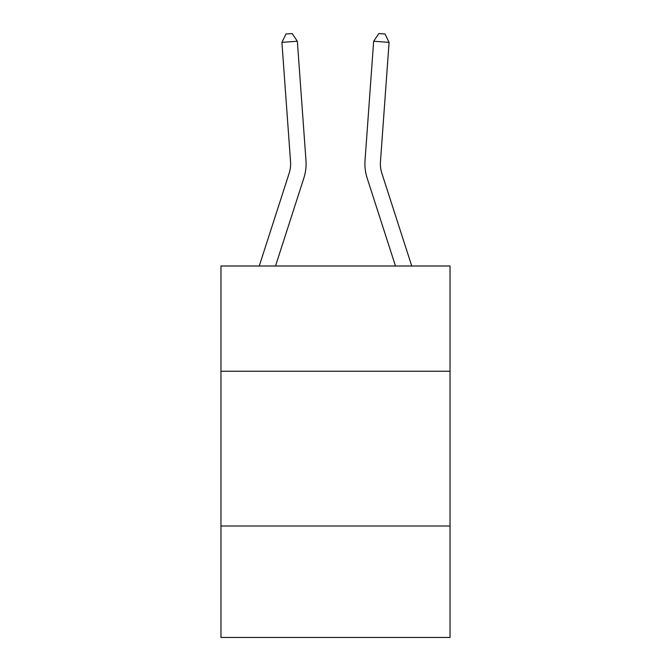 <?xml version="1.0" encoding="UTF-8"?>
<svg xmlns="http://www.w3.org/2000/svg" width="671" height="671" viewBox="0 0 671 671"><rect width="100%" height="100%" fill="white"/><g stroke="black" fill="none" stroke-linecap="round" stroke-linejoin="round"><path stroke-width="1.01" d="M450.031 371.239L450.031 265.993L220.969 265.993L220.969 371.239L450.031 371.239L450.031 637.45L220.969 637.45L220.969 371.239M450.031 526.014L220.969 526.014M305.976 160.495L297.345 41.241L305.976 160.495A46.433 46.433 0 0 1 303.854 178.092L275.521 265.993M259.258 265.993L289.126 173.344A30.958 30.958 -83.9 0 0 290.535 161.61L281.912 42.357L285.963 33.995L292.137 33.55L297.345 41.241L281.912 42.357M411.742 265.993L381.874 173.344A30.958 30.958 0 0 1 380.465 161.61L389.088 42.357L373.655 41.241L365.024 160.495A46.433 46.433 0 0 0 367.146 178.092L395.479 265.993M389.088 42.357L385.037 33.995L378.863 33.55L373.655 41.241L365.024 160.495M381.874 173.344A30.958 30.958 0 0 1 380.465 161.61A30.958 30.958 0 0 0 381.874 173.344A30.958 30.958 0 0 1 380.465 161.61A30.958 30.958 0 0 0 381.874 173.344A30.958 30.958 0 0 1 380.465 161.61A30.958 30.958 0 0 0 381.874 173.344A30.958 30.958 0 0 1 380.465 161.61A30.958 30.958 0 0 0 381.874 173.344A30.958 30.958 0 0 1 380.465 161.61A30.958 30.958 0 0 0 381.874 173.344A30.958 30.958 0 0 1 380.465 161.61A30.958 30.958 0 0 0 381.874 173.344A30.958 30.958 0 0 1 380.465 161.61A30.958 30.958 0 0 0 381.874 173.344A30.958 30.958 0 0 1 380.465 161.61A30.958 30.958 0 0 0 381.874 173.344A30.958 30.958 0 0 1 380.465 161.61A30.958 30.958 0 0 0 381.874 173.344A30.958 30.958 0 0 1 380.465 161.61A30.958 30.958 0 0 0 381.874 173.344A30.958 30.958 0 0 1 380.465 161.61A30.958 30.958 0 0 0 381.874 173.344A30.958 30.958 0 0 1 380.465 161.61A30.958 30.958 0 0 0 381.874 173.344A30.958 30.958 0 0 1 380.465 161.61A30.958 30.958 0 0 0 381.874 173.344A30.958 30.958 0 0 1 380.465 161.61A30.958 30.958 0 0 0 381.874 173.344A30.958 30.958 0 0 1 380.465 161.61A30.958 30.958 0 0 0 381.874 173.344A30.958 30.958 0 0 1 380.465 161.61A30.958 30.958 0 0 0 381.874 173.344A30.958 30.958 0 0 1 380.465 161.61A30.958 30.958 0 0 0 381.874 173.344A30.958 30.958 0 0 1 380.465 161.61A30.958 30.958 0 0 0 381.874 173.344A30.958 30.958 0 0 1 380.465 161.61A30.958 30.958 0 0 0 381.874 173.344A30.958 30.958 0 0 1 380.465 161.61A30.958 30.958 0 0 0 381.874 173.344M289.126 173.344A30.958 30.958 0 0 0 290.535 161.61A30.958 30.958 0 0 1 289.126 173.344A30.958 30.958 0 0 0 290.535 161.61A30.958 30.958 0 0 1 289.126 173.344A30.958 30.958 0 0 0 290.535 161.61A30.958 30.958 0 0 1 289.126 173.344A30.958 30.958 0 0 0 290.535 161.61A30.958 30.958 0 0 1 289.126 173.344A30.958 30.958 0 0 0 290.535 161.61A30.958 30.958 0 0 1 289.126 173.344A30.958 30.958 0 0 0 290.535 161.61A30.958 30.958 0 0 1 289.126 173.344A30.958 30.958 0 0 0 290.535 161.61"/></g></svg>

